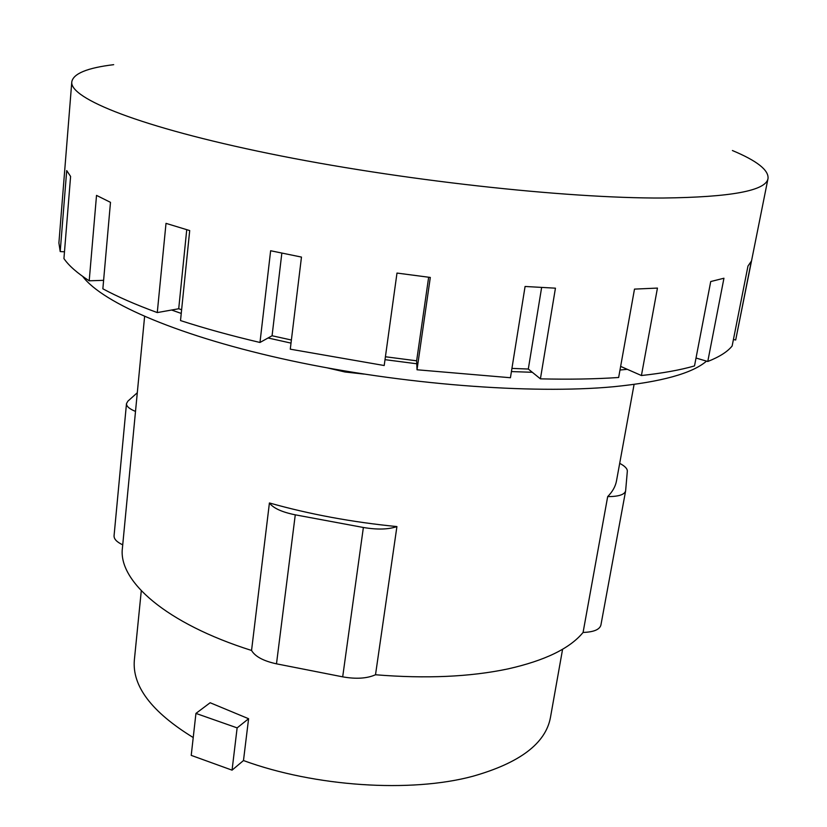<?xml version="1.0" encoding="UTF-8"?>
<svg xmlns="http://www.w3.org/2000/svg" width="827" height="827" viewBox="0 0 827 827"><rect width="100%" height="100%" fill="white"/><g stroke="black" fill="none" stroke-linecap="round" stroke-linejoin="round"><path stroke-width="1.24" d="M248.596 718.725L210.141 702.743L195.937 713.412L191.223 755.371L232.056 770.154L237.132 727.884L248.596 718.725L243.479 760.551L232.056 770.154M195.937 713.412L237.132 727.884M562.598 649.226L550.441 717.536C545.644 743.421 519.728 763.011 472.693 776.305C410.75 792.979 314.984 786.777 243.479 760.551M193.229 737.55C151.558 711.933 131.948 686.028 134.377 659.801L141.283 590.767M135.514 411.412C129.384 408.92 126.376 406.326 126.49 403.617L127.896 401.147L137.303 392.732M396.919 526.582C388.359 529.518 377.184 529.818 363.373 527.481L295.27 514.828C281.842 512.109 273.22 508.15 269.416 502.961C309.546 514.27 352.044 522.147 396.919 526.582L375.51 674.76C425.812 678.853 469.922 676.91 507.85 668.929C544.848 660.628 569.927 648.471 583.076 632.448L607.68 496.624C612.569 491.641 615.505 486.4 616.497 480.88L634.082 384.421M144.601 316.503L122.417 548.084C117.972 580.957 166.165 623.558 251.553 650.456C255.13 656.535 263.441 661 276.487 663.833L342.688 676.848C356.106 679.225 367.054 678.522 375.51 674.76M619.692 463.347C624.871 466.077 627.414 468.702 627.331 471.214L625.615 490.938C624.488 494.691 618.513 496.593 607.68 496.624M251.553 650.456L269.416 502.961M126.49 403.617L114.064 535.741C113.888 539.008 116.783 542.036 122.727 544.838M583.076 632.448C593.703 632.066 599.647 629.616 600.909 625.078L625.615 490.938M732.402 150.524C756.891 160.769 768.769 170.073 768.035 178.425C766.236 190.696 731.13 197.229 662.696 198.025C564.893 198.459 398.221 180.028 269.375 153.605C140.176 127.172 69.323 98.454 71.794 81.821C73.365 73.582 87.331 67.866 113.681 64.671M281.842 253.124L272.073 335.762L259.978 342.471L270.636 250.746L301.473 257.083L290.277 349.18L384.204 365.524L396.991 273.065L430.309 277.438L417.015 369.772L510.435 377.732L525.083 286.473L555.444 288.178L540.413 378.849L528.308 369.038L511.934 368.397M186.737 229.71L178.715 308.75L157.275 312.575L166.01 223.362L189.703 230.568L180.513 320.566C204.424 328.329 230.919 335.638 259.978 342.471M103.613 280.332L89.202 280.798L96.521 195.389L110.487 202.346L102.858 288.809C117.506 296.728 135.638 304.656 157.275 312.575M64.485 251.811L60.206 251.563L66.708 170.579L70.595 176.44L63.937 258.572C68.744 265.622 77.169 273.034 89.202 280.798M540.413 378.849C569.121 379.521 595.202 379.076 618.648 377.494L634.495 289.109L657.444 288.085L641.421 375.53C662.582 373.215 680.28 370.02 694.504 365.927L710.724 281.542L723.945 278.234L707.767 361.492C719.428 356.892 727.553 351.713 732.143 345.975L747.97 266.077L751.309 261.239L735.689 339.99L733.425 339.535M327.409 367.901L345.004 371.995L363.911 374.083M181.62 309.743L178.715 308.75M291.393 340.011L272.073 335.762M428.655 277.231L416.643 360.81L385.423 356.757M417.015 369.772L416.643 360.81M541.633 287.486L528.308 369.038M60.206 251.563L58.903 242.942L71.794 81.821M641.421 375.53L620.632 366.392M707.767 361.492L696.024 358.029M768.035 178.425L735.689 339.99M171.592 310.022L181.247 313.433M268.062 337.985L291.021 343.112M385.02 359.662L416.767 363.777M511.427 371.571L532.319 372.295M619.992 370.02L627.279 369.318M82.7 276.414C102.775 303.261 180.472 336.93 291.083 360.696C401.571 384.431 531.327 394.396 613.272 386.757C661.021 382.033 692.106 373.494 706.537 361.13M276.487 663.833L295.27 514.828M342.688 676.848L363.373 527.481"/></g></svg>
